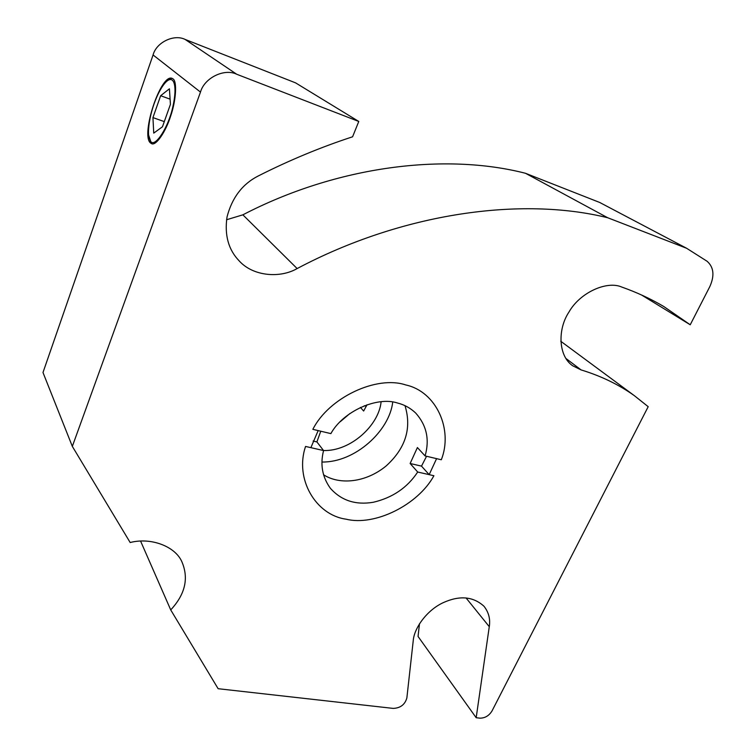 <?xml version="1.0" encoding="UTF-8"?>
<svg xmlns="http://www.w3.org/2000/svg" width="756" height="756" viewBox="0 0 756 756"><rect width="100%" height="100%" fill="white"/><g stroke="black" fill="none" stroke-linecap="round" stroke-linejoin="round"><path stroke-width="1.13" d="M151.994 143.782L151.02 143.045L148.847 136.912M165.97 82.035C168.56 79.248 170.705 78.066 172.425 78.492M150.756 141.542L148.592 134.965C147.571 119.864 155.538 94.349 164.732 83.368C173.53 72.963 178.019 84.625 172.689 107.484C168.295 127.48 155.15 147.656 150.756 141.542M160.65 95.719L169.42 88.802L170.431 104.347L162.455 126.791L153.742 133.122L152.939 117.596L160.65 95.719L170.091 99.159M152.939 117.596L164.288 121.621M200.482 92.09L72.33 446.39L130.174 542.524C150.983 537.138 174.863 546.323 181.695 561.349C189.009 577.981 185.352 594.169 170.724 609.912L218.134 688.707L393.214 708.4C400.406 708.088 404.961 704.611 406.86 697.968L413.22 640.833C414.099 627.858 427.253 609.837 443.517 602.532C459.78 595.246 473.275 596.503 484.01 606.284C488.735 612.322 490.483 619.126 489.274 626.677L476.176 717.727L479.909 718.153C484.974 718.172 489.009 715.771 492.005 710.971L648.194 406.681L634.284 395.615C618.777 384.568 601.029 375.997 581.043 369.892L572.746 365.8C558.221 356.095 557.484 329.257 568.909 312.133C579.918 292.515 606.87 280.495 621.668 287.015C636.741 292.355 650.765 298.837 663.721 306.473L690.228 324.778L709.837 286.571C714.703 275.628 713.796 267.199 707.106 261.274L686.609 248.27L607.682 217.737C521.545 196.475 402.551 212.691 297.136 268.56C280.315 278.34 253.411 276.516 239.35 261.075C228.473 249.915 224.371 235.201 227.036 216.925C232.016 197.76 242.336 184.152 257.985 176.101C289.236 160.291 320.771 147.193 352.579 136.798L358.779 121.461L236.704 74.249L185.107 39.425C173.974 33.85 156.322 42.364 153.071 54.961L200.482 92.09C204.356 77.887 224.343 68.106 236.704 74.249M364.383 405.726L366.329 406.218M367.038 404.753L363.645 411.028L360.432 407.408M340.266 421.697L349.933 413.504M392.723 402.069C389.538 430.788 355.131 462.568 321.971 462.029M381.1 401.767C378.954 425.297 350.519 451.455 323.549 450.519M426.554 456.274L421.508 466.131L429.172 474.645L417.699 472.027L410.13 463.494L417.406 447.552L425.089 455.925L436.581 458.646L429.172 474.645L433.906 475.732C418.144 504.762 374.976 526.403 346.021 519.174C315.838 515.053 294.434 478.992 305.566 446.446L310.877 447.656L318.163 430.599L330.873 433.613C342.988 411.453 377.093 396.068 397.713 403.071C404.46 404.762 410.442 408.079 415.668 413.012C426.63 425.307 429.777 439.605 425.089 455.925M421.508 466.131L410.13 463.494M323.521 474.74C339.586 485.144 365.838 482.763 386.24 465.866C405.613 448.232 411.869 428.17 404.999 405.679M320.761 431.213L316.896 441.92L323.568 450.557L310.877 447.656M316.896 441.92L313.116 441.041M417.699 472.027C407.361 487.667 392.562 497.741 373.303 502.267C355.632 505.244 341.315 500.576 330.363 488.272C322.292 477.064 320.034 464.496 323.568 450.557M170.724 609.912L140.597 541.116M690.228 324.778L641.542 294.991M72.33 446.39L42.988 372.51L153.071 54.961M150.321 142.818C140.701 134.492 160.83 73.304 172.103 78.35L172.944 78.841C177.188 80.996 176.195 100.227 170.61 116.216C165.857 131.487 156.048 146.106 151.616 143.678L150.321 142.818M185.107 39.425L295.605 82.876L358.779 121.461M226.554 219.76L242.865 214.827C337.11 165.857 445.171 152.627 525.496 173.285L599.716 202.476L686.609 248.27M476.176 717.727L418.049 636.457L419.495 623.7M525.496 173.285L607.682 217.737M318.163 430.599L312.842 429.342C328.813 397.609 376.705 375.089 405.774 384.955C436.439 391.589 453.241 429.606 441.315 459.761L436.581 458.646M297.136 268.56L242.865 214.827M581.043 369.892L565.781 358.344M489.274 626.677L466.027 597.911M239.35 261.075L236.959 258.429M560.735 341.24L634.284 395.615"/></g></svg>
